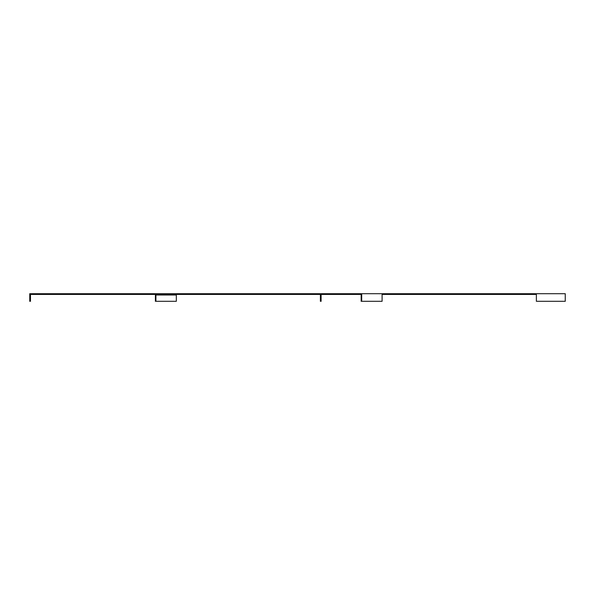 <?xml version="1.0" encoding="UTF-8"?>
<svg xmlns="http://www.w3.org/2000/svg" width="595" height="595" viewBox="0 0 595 595"><rect width="100%" height="100%" fill="white"/><g stroke="black" fill="none" stroke-linecap="round" stroke-linejoin="round"><path stroke-width="0.89" d="M382.102 294.428L536.378 294.428M321.107 294.428L360.763 294.428A0.58 0.409 -90 0 1 361.172 295.008L361.172 301.293L382.102 301.293L382.102 293.707L565.25 293.707L565.25 301.293L536.378 301.293L536.378 293.707M321.107 293.707L29.75 293.707L29.75 301.293L30.471 301.293L30.471 295.008A0.58 0.58 0 0 1 31.052 294.428L319.805 294.428A0.58 0.58 0 0 1 320.385 295.008L320.385 301.293L321.107 301.293L321.107 293.707L382.102 293.707M359.536 294.428L359.536 293.707M361.686 301.293L361.686 293.707M176.737 294.428A0.58 0.409 90 0 0 176.328 295.008L176.328 301.293L155.399 301.293L155.399 294.428M156.321 294.428A0.58 0.409 -90 0 0 155.912 295.008L155.912 301.293M493.062 294.428L493.062 293.707M176.328 295.008L155.912 295.008"/></g></svg>
